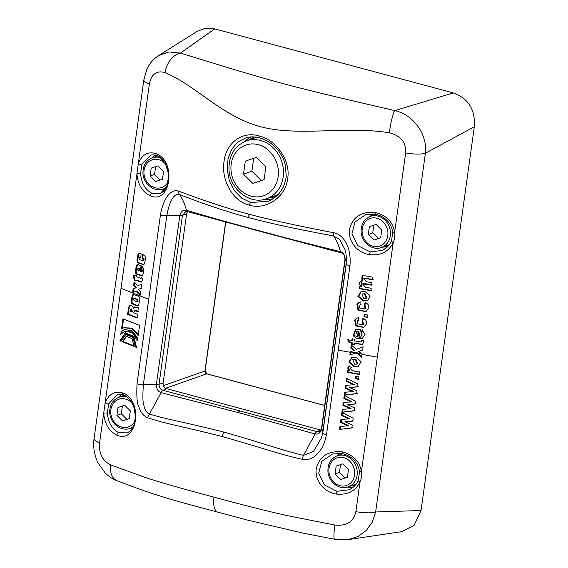 <?xml version="1.0" encoding="UTF-8"?>
<svg xmlns="http://www.w3.org/2000/svg" width="568" height="568" viewBox="0 0 568 568"><rect width="100%" height="100%" fill="white"/><g stroke="black" fill="none" stroke-linecap="round" stroke-linejoin="round"><path stroke-width="0.85" d="M356.313 331.847L358.124 331.769L357.563 335.809L358.266 335.56L358.82 331.52L356.313 331.847L357.563 335.809M364.393 293.961L361.873 294.032L363.761 298.519L366.282 298.449L364.393 293.961L365.075 293.713L361.873 294.032M264.07 232.383A4.714 2.016 -75 0 1 263.85 232.355A4.714 2.016 -75 0 1 263.211 231.829C238.354 225.233 212.766 218.055 186.446 210.288L186.389 210.274C183.166 209.677 180.979 211.424 179.829 215.52L156.385 384.451C156.335 388.775 157.904 391.501 161.085 392.637L149.455 414.072A4.714 2.904 108.1 0 0 147.836 417.849C167.02 424.14 180.02 425.858 222.407 436.572C264.624 448.557 278.441 454.045 302.375 459.32C308.005 460.172 312.762 458.61 316.639 454.634C319.649 450.978 323.355 448.954 326.515 434.626L338.237 350.158L350.236 352.266L350.293 351.84L353.8 350.591L350.811 348.113L351.251 344.961L356.37 349.398L363.101 346.736L362.647 350.023L358.706 351.464L362.072 354.198L361.631 357.357L356.065 352.607L354.879 353.09L357.08 353.481M338.237 350.158L349.959 265.696C350.733 255.763 349.121 247.584 345.124 241.151C341.73 236.189 337.953 233.398 333.792 232.781C293.067 224.843 268.579 219.475 248.23 213.973C229.224 209.003 206.049 201.406 178.721 191.167C175.81 189.882 172.665 190.82 169.278 193.965C165.167 198.218 162.221 205.169 160.446 214.839L148.724 299.3L121.027 288.345L103.71 413.142C104.597 423.742 108.971 431.091 116.838 435.173C137.577 444.368 143.668 400.433 122.702 392.95C114.573 390.713 108.715 394.043 105.123 402.939A2.357 0.966 19.6 0 0 108.651 403.827L107.387 412.922C108.133 422.4 111.939 429.003 118.797 432.731L127.062 432.859C130.001 431.616 132.308 428.918 133.97 424.765L135.411 416.869L134.275 408.42C131.953 401.377 128.375 396.883 123.54 394.952C120.423 394.142 118.378 394.014 117.398 394.582L108.651 403.827M259.058 135.944C276.034 139.913 290.873 160.41 287.678 178.537C285.803 196.918 266.264 210.323 249.451 205.183A2.357 1.008 -75 0 1 250.829 202.549L241.677 198.147L234.236 190.514L229.28 180.56L227.207 169.562L228.059 158.749L231.723 149.192L237.942 141.893L246.185 137.69C250.389 136.547 254.847 136.59 259.555 137.832L259.555 137.832A2.357 1.008 -75 0 1 259.058 135.944C242.174 130.825 226.071 143.022 224.048 161.461C221.009 179.531 232.404 201.235 249.451 205.183M165.004 72.576A18.858 12.567 -67.2 0 1 180.468 53.08L168.966 51.958L158.657 55.586C153.395 58.987 149.448 63.602 146.814 69.445L143.853 79.825A18.858 4.785 7.9 0 0 149.363 84.135C151.407 74.074 156.626 70.226 165.004 72.576C195.69 85.363 222.294 116.518 260.35 126.657C298.157 136.874 345.983 125.698 389.371 132.791C400.838 135.766 406.269 142.469 405.651 152.913L394.632 232.319C395.179 235.897 394.71 239.298 393.212 242.529C388.782 251.723 380.88 255.777 369.498 254.67C356.193 252.696 347.091 239.341 349.767 228.35C353.069 216.628 361.596 211.324 375.356 212.446C386.488 215.35 392.914 221.974 394.632 232.319A2.357 0.483 173.2 0 1 392.765 232.071L391.515 241.081C389.598 245.411 386.446 248.535 382.072 250.46L370.194 251.887L357.599 245.497L351.926 233.831L354.979 221.981L365.714 214.583L375.285 214.15M354.006 343.434L362.632 344.535L363.747 340.658L361.312 340.402L361.049 341.993L354.361 340.928L354.595 339.224L352.11 338.784L351.869 340.488L347.694 339.756L349.178 342.582L351.521 343.001L351.358 344.158L353.85 344.599L354.006 343.434L354.709 343.193L362.945 344.385M362.135 329.859L365.068 334.303L362.185 338.613L356.605 338.379L353.104 335.61L355.497 329.468L360.396 329.412L359.459 336.185L361.312 336.093L361.248 332.457L362.135 329.859M366.559 323.838L363.634 327.473L355.753 325.883L354.68 320.011L356.896 318.052L358.6 317.718L358.791 320.487L357.783 320.622L357.286 323.753L362.753 324.839L362.079 320.906L362.959 318.35C365.778 319.457 366.978 321.282 366.559 323.838M363.953 316.752L364.287 314.36L367.517 314.935L367.184 317.327L363.953 316.752L367.879 317.086M368.746 308.041L365.82 311.676L357.946 310.085L356.874 304.214L359.09 302.254L360.794 301.92L360.985 304.689L359.977 304.817L359.473 307.948L364.94 309.042L364.273 305.108L365.146 302.552C367.972 303.653 369.172 305.485 368.746 308.041M363.25 300.997L357.911 296.411L360.957 291.632L364.912 291.462L370.222 295.999L367.333 300.841L363.25 300.997L363.946 300.756L358.635 296.319L361.312 291.519M361.354 281.33L361.773 281.21C359.047 282.204 358.791 284.021 360.992 286.655L359.381 286.371L359.068 288.629L370.876 290.724L371.216 288.281L365.501 287.266L362.476 283.844L365.302 283.666L372.345 284.916M362.412 275.721L362.469 280.961L361.773 281.21L362.05 275.828L365.224 275.842L372.757 277.184L372.416 279.619L363.314 278.306L366.339 281.714L371.99 282.722L371.649 285.164L362.476 283.844M351.521 343.001L352.217 342.752L352.061 343.917L354.546 344.357M349.178 342.582L352.217 342.752M349.874 342.341L348.397 339.508M351.869 340.488L352.565 340.246L352.756 338.897M361.049 341.993L361.745 341.744L362.093 340.481M351.358 344.158L352.061 343.917M362.526 338.485L353.807 335.376L355.859 329.355M361.312 336.093L362.008 335.851L361.944 332.216L362.831 329.618M363.967 327.346L356.313 325.514L355.383 319.77L357.258 317.938M358.777 320.295L357.783 320.622M363.449 324.591L362.774 320.657L363.655 318.108M364.933 314.473L364.649 316.511M366.161 311.541L358.507 309.709L357.57 303.972L359.452 302.14M360.971 304.491L359.977 304.817M364.94 309.042L365.636 308.793L364.968 304.86L365.842 302.304M367.666 300.706L363.946 300.756M366.282 298.449L366.978 298.207L365.075 293.713M360.027 286.485L359.764 288.381L371.571 290.482M360.992 286.655L361.688 286.414L361.717 281.217M365.664 278.419L373.112 279.378M366.36 278.178L363.967 278.079M356.37 349.398L363.101 346.764M361.731 356.605L356.761 352.366L356.065 352.607M350.293 351.84L350.996 351.592L350.541 354.844M350.996 351.592L354.496 350.349L351.507 347.872L351.84 345.472M361.248 332.457L361.944 332.216M358.124 331.769L358.82 331.52M362.079 320.906L362.774 320.657M364.273 305.108L364.968 304.86M359.068 288.629L359.764 288.381M354.652 364.173L357.173 364.102L355.284 359.615L352.764 359.686L354.652 364.173M354.879 353.09L349.838 355.128L350.236 352.266M391.515 241.081A2.357 0.674 -157.1 0 0 393.212 242.529L361.411 471.717A2.357 0.483 173.2 0 1 359.544 471.468L358.294 480.471A2.357 0.674 -157.1 0 0 359.998 481.92C355.589 491.1 347.687 495.147 336.277 494.068C323.071 492.165 313.841 478.71 316.539 467.748C319.89 456.005 328.425 450.701 342.142 451.837C353.289 454.776 359.714 461.401 361.411 471.717C361.958 475.295 361.489 478.696 359.998 481.92L355.873 511.647C353.637 521.765 346.657 526.238 334.935 525.059L288.168 515.787C277.858 513.515 259.498 509.475 214.001 497.17C168.142 484.958 153.183 480.052 144.748 477.297L110.568 464.851C102.439 460.705 98.775 453.378 99.585 442.87L103.71 413.142L107.387 412.922M348.908 419.021L341.467 415.478L342.163 415.236L349.604 418.779L340.899 419.539L340.495 422.443L341.198 422.194L348.667 425.524L347.971 425.773L340.495 422.443M347.971 425.773L339.934 426.532L339.522 429.451L351.833 427.952L352.238 425.027L344.925 421.747L352.778 421.144L353.182 418.261L341.879 412.51L341.467 415.478M341.9 412.332L354.212 410.834L354.617 407.916L347.296 404.636L355.156 404.033L355.554 401.143L344.251 395.399L343.839 398.367L351.287 401.91L343.278 402.428L342.873 405.325L350.349 408.655L342.305 409.414L341.9 412.332L342.596 412.091L342.98 409.35M344.272 395.221L356.583 393.723L356.988 390.798L349.675 387.518L357.528 386.915L357.932 384.032L346.622 378.281L346.217 381.249L353.658 384.792L345.649 385.31L345.245 388.214L352.721 391.544L344.684 392.303L344.272 395.221L344.975 394.973L345.351 392.24M355.348 378.75L355.682 376.357L358.912 376.932L358.578 379.332L355.348 378.75L356.044 378.508L356.328 376.47M347.446 372.374L359.253 374.468L359.615 371.891C352.266 371.231 349.49 369.747 351.28 367.432L348.66 366.168C347.325 367.766 347.595 369.136 349.455 370.279L347.779 369.981L347.446 372.374L348.141 372.132L348.425 370.095M354.141 366.651L348.802 362.064L351.848 357.286L355.802 357.116L361.113 361.653L358.223 366.495L354.141 366.651L354.837 366.41L349.526 361.972L352.203 357.173M342.497 412.829L342.163 415.236M353.474 420.902L344.925 421.747M352.529 427.704L339.522 429.451M340.601 426.469L340.225 429.202M341.567 419.496L341.198 422.194M355.852 403.784L347.296 404.636M344.868 395.711L344.535 398.118L351.982 401.661L351.287 401.91M343.945 402.385L343.569 405.083L351.045 408.413L350.349 408.655M354.908 410.593L342.596 412.091M358.223 386.673L349.675 387.518M347.247 378.593L346.913 381.007L354.354 384.55L353.658 384.792M346.317 385.267L345.947 387.965L353.417 391.295L352.721 391.544M357.279 393.475L344.975 394.973M359.274 379.083L356.044 378.508M349.455 370.279L350.158 370.031C348.291 368.888 348.021 367.517 349.356 365.92M359.949 374.227L348.141 372.132M358.557 366.36L354.837 366.41M357.173 364.102L357.868 363.861L355.98 359.374L352.764 359.686M342.873 405.325L343.569 405.083M343.839 398.367L344.535 398.118M345.245 388.214L345.947 387.965M346.217 381.249L346.913 381.007M353.8 350.591L354.496 350.349M350.811 348.113L351.507 347.872M348.965 489.808L336.98 491.284L324.406 484.916L318.705 473.222L321.744 461.394L332.493 453.981L342.064 453.548M389.371 132.791A18.858 2.79 -80.8 0 1 394.838 110.611C371.862 105.243 319.259 93.294 283.524 83.709C247.797 74.117 201.214 59.448 180.468 53.08L214.704 28.89L453.307 92.918C468.422 98.363 475.423 109.645 474.315 126.763L421.058 510.518L414.086 525.329L401.825 531.634L348.376 539.6L358.145 536.469L366.332 530.434L372.317 522.042L375.625 511.981A18.858 4.785 -172.1 0 1 355.873 511.647M214.704 28.89L204.856 28.4L196.982 31.474M186.389 210.274A4.714 2.087 105.3 0 0 187.355 211.559L185.835 211.537L182.47 215.336A4.714 1.193 7.9 0 1 179.829 215.52L166.807 215.762C168.284 207.214 170.435 201.072 173.268 197.337C175.462 194.646 177.571 193.738 179.594 194.618C182.477 198.651 184.763 203.876 186.446 210.288A4.714 2.13 105.4 0 0 187.433 211.58L263.85 232.355A4.714 2.016 -75 0 1 263.822 232.347L341.283 252.866A4.714 1.896 104.6 0 0 341.325 252.881M263.211 231.829C288.026 238.567 313.756 245.156 340.409 251.61A4.714 1.896 104.6 0 0 341.283 252.866L341.368 252.888C342.703 253.292 343.746 254.357 344.506 256.083L344.954 259.469L321.509 428.407C321.729 429.032 321.112 430.04 319.656 431.424L316.909 431.602L163.087 390.322A4.714 2.102 -74.5 0 0 161.127 392.651L238.134 412.553A4.714 2.016 -75 0 1 239.057 411.459A4.714 2.016 -75 0 1 239.49 411.189M344.89 249.274L339.494 239.341L333.558 235.933C336.441 239.973 338.727 245.191 340.409 251.61L340.466 251.624C343.597 252.732 345.159 255.486 345.145 259.888L346.317 261.763M333.792 232.781A4.714 0.646 -78.9 0 0 333.558 235.933C292.989 228.442 269.062 223.054 249.047 217.686A4.714 2.016 -75 0 1 248.23 213.973M178.721 191.167A4.714 3.188 -69.7 0 0 179.594 194.618C207.363 205.24 230.516 212.936 249.047 217.686M320.977 430.075A4.714 4.09 -109.4 0 1 320.579 429.99L166.616 388.675A4.714 4.09 70.6 0 1 163.13 383.052L186.567 214.122A4.714 4.09 70.6 0 1 187.738 211.665M344.954 259.477A4.714 1.193 -172.1 0 0 345.145 259.888L321.708 428.819C320.565 432.851 318.378 434.57 315.134 433.98A4.714 1.96 -75.3 0 1 316.979 431.616L320.579 429.99M315.134 433.98L303.418 455.394L313.472 451.482L321.552 437.672L322.659 432.979M238.134 412.553L315.091 433.966A4.714 1.924 -75.4 0 1 316.909 431.602M222.407 436.572A4.714 2.016 -75 0 1 224.14 432.163C181.476 421.42 168.774 419.844 149.455 414.072C146.508 412.709 144.648 409.734 143.86 405.147C142.774 402.818 142.611 395.995 143.363 384.692A4.714 1.193 -172.1 0 1 137.009 383.769L148.724 299.3M224.14 432.163C266.584 444.261 280.017 449.693 303.418 455.394A4.714 1.022 102.6 0 0 302.375 459.32M147.836 417.849C143.548 416.039 140.573 412.404 138.926 406.944C137.094 404.26 136.455 396.528 137.009 383.769M122.411 341.808L126.195 336.277L132.088 338.606L134.02 346.409L122.411 341.808L123.107 341.56L126.543 336.171M119.883 340.814L125.294 332.926L133.792 336.32L136.519 347.41L135.298 346.92L132.962 337.413L125.734 334.552L121.119 341.297L119.883 340.814L120.579 340.573L125.649 332.812M120.785 334.325L121.176 331.542L124.385 329.518L132.01 330.654L137.804 338.13L137.421 340.892L132.415 332.706L124.818 331.158L120.785 334.325M121.531 328.964L122.944 318.783L139.579 325.379L138.159 335.56L131.804 328.567L123.867 327.757L121.531 328.964M134.467 310.746L137.825 311.505L138.351 307.721L134.438 306.954L133.373 308.346L133.168 307.047L131.357 305.3L129.76 305.123L128.553 307.473L127.601 314.338L136.916 318.037L137.435 314.296L133.714 312.819L133.828 311.967L135.163 310.497L138.521 311.264M136.817 305.712L132.784 304.114C131.499 303.525 131.03 302.453 131.378 300.877L132.024 296.212L132.94 294.387L138.166 296.091C139.38 296.56 139.856 297.625 139.593 299.286L138.947 303.937L137.974 305.84L133.48 303.866C132.195 303.284 131.726 302.204 132.074 300.635L133.331 294.323M134.048 300.664L137.321 301.8L136.931 299.542L133.65 298.434L134.048 300.664M131.868 312.088L130.775 309.177L130.036 311.363L131.868 312.088L132.564 311.839L131.471 308.928L130.775 309.177M158.657 55.586L197.16 31.361M453.307 92.918L394.838 110.611C413.774 114.686 427.668 135.006 425.404 153.246L375.625 511.981L421.058 510.518M140.608 173.531C141.368 183.031 145.167 189.634 152.011 193.34L160.282 193.468C175.015 185.771 167.951 158.72 156.761 155.554C153.644 154.744 151.599 154.624 150.619 155.185L141.872 164.429L140.608 173.531L136.923 173.751C137.825 184.38 142.206 191.721 150.058 195.782C170.812 204.92 176.897 161.106 155.916 153.559C147.815 151.301 141.957 154.631 138.343 163.541L121.027 288.345M132.649 292.264L133.189 288.388L135.795 287.976L133.572 285.626L134.069 282.048L137.257 285.427L141.553 284.646L140.985 288.707L138.138 289.211L140.552 291.838L140.047 295.495L136.455 291.661L132.649 292.264L133.345 292.023L133.863 288.281M135.915 280.379L135.823 281.018L134.382 280.45L133.118 275.331L134.9 276.034L135.021 275.182L136.54 275.785L136.419 276.637L140.899 278.412L141.02 277.532L142.532 278.135L142.213 280.443L141.276 282.161L135.915 280.379L136.611 280.138L141.588 281.976M140.75 271.845L141.901 271.17L141.254 269.779L141.773 266.037L142.319 266.257L143.747 269.395L143.086 274.145L142.135 275.998L136.938 274.273C135.709 273.833 135.241 272.732 135.532 270.957L136.157 266.435L137.129 264.532L138.272 264.645L141.049 265.746L140.232 271.639L142.142 271.674M142.376 260.684L143.47 259.981L142.043 258.298L142.561 254.556L143.853 255.075C145.557 255.792 145.82 258.39 144.648 262.87L143.683 264.809L138.507 263.091C137.172 262.586 136.718 261.33 137.144 259.32L137.719 255.209L138.663 253.356L139.834 253.477L141.155 254.002L140.637 257.737L139.416 257.425L138.904 258.17L139.763 259.64L142.376 260.684L143.69 260.485M139.231 268.451L137.349 269.395L138.727 271.042L139.025 268.891L137.832 268.629L139.728 268.643L139.43 270.794L138.727 271.042M259.81 137.825A2.357 1.008 -75 0 1 259.555 137.832C266.775 139.842 273.016 144.08 278.27 150.548C281.501 154.652 283.801 159.203 285.171 164.209L286.244 176.151C284.717 188.072 278.867 196.414 268.685 201.186L250.829 202.549M346.125 263.879A4.714 1.193 7.9 0 0 346.104 263.964C346.636 258.17 346.21 253.207 344.833 249.075L344.84 249.111M340.466 251.624A4.714 1.938 104.8 0 0 341.361 252.888M160.446 214.839A4.714 1.193 -172.1 0 0 166.807 215.762L143.363 384.692L156.385 384.451A4.714 1.193 7.9 0 0 159.026 384.266C159.076 387.511 160.403 389.52 163.016 390.301L163.087 390.322M161.085 392.637A4.714 2.073 -74.7 0 1 163.016 390.301L166.616 388.675M160.282 193.468L166.935 186.361L168.81 174.866L165.252 163.044L157.244 155.625M135.795 287.976L136.49 287.735L134.268 285.377L134.644 282.658M133.572 285.626L134.268 285.377M141.688 288.459L138.138 289.211M140.168 294.629L137.151 291.412L133.345 292.023M136.455 291.661L137.151 291.412M136.519 280.777L135.077 280.201L133.814 275.089M134.9 276.034L135.645 275.43M140.899 278.412L141.652 277.78M142.447 275.807L137.633 274.032C136.405 273.591 135.937 272.484 136.228 270.716L137.513 264.475M141.446 271.596L142.603 270.922L141.95 269.53L142.405 266.286M144.002 264.617L139.203 262.842C137.868 262.338 137.413 261.081 137.839 259.072L139.046 253.3M140.708 257.247L139.416 257.425M143.072 260.435L144.166 259.739L142.738 258.049L143.193 254.805M134.382 280.45L135.077 280.201M141.254 269.779L141.95 269.53M139.025 268.891L139.728 268.643M142.043 258.298L142.738 258.049M138.017 301.558L137.939 299.442L134.346 298.193L133.65 298.434M123.107 341.56L134.715 346.161M135.298 346.92L135.993 346.672L133.657 337.165L126.43 334.311L125.734 334.552M135.993 346.672L137.215 347.162M120.579 340.573L121.815 341.056M121.58 333.345L121.864 331.293L124.733 329.404M137.662 339.153L132.564 332.06L124.818 331.158M122.255 328.503L123.568 319.024M138.329 334.332L132.081 328.098L123.867 327.757M133.373 308.346L134.801 306.883M127.601 314.338L128.297 314.097L129.248 307.231L130.136 305.044M128.297 314.097L137.612 317.796M138.301 305.655L137.513 305.47M121.176 331.542L121.864 331.293M278.142 194.512A30.644 26.59 70.6 0 1 275.885 195.442L266.598 198.708A30.644 26.59 -109.4 0 0 283.198 176.975A30.644 26.59 -109.4 0 0 273.222 147.829A30.644 26.59 -109.4 0 0 246.285 140.885C234.421 145.969 228.67 155.618 229.018 169.832C229.749 189.293 250.034 205.233 266.598 198.708M246.285 140.885L255.564 137.619A30.644 26.59 70.6 0 1 256.779 137.229M265.874 166.658L264.063 179.694L252.866 183.457L243.48 174.17L245.284 161.134L256.48 157.379L265.874 166.658M252.866 183.457L264.077 179.552M253.69 158.181L251.88 171.224L243.48 174.17M251.88 171.224L261.266 180.503M163.548 171.451L162.462 179.275L155.746 181.533L150.115 175.959L151.202 168.135L157.918 165.884L163.548 171.451M155.746 181.533L162.476 179.197M155.625 166.587L154.539 174.411L150.115 175.959M154.539 174.411L160.169 179.978M130.335 410.849L129.248 418.673L122.532 420.923L116.894 415.357L117.981 407.533L124.697 405.282L130.335 410.849M122.532 420.923L129.256 418.595M122.404 405.978L121.318 413.802L116.894 415.357M121.318 413.802L126.948 419.376M389.456 244.673A16.5 14.321 70.6 0 1 389.329 244.723L381.369 247.513A16.5 14.321 -109.4 0 0 390.308 235.812A16.5 14.321 -109.4 0 0 384.934 220.121A16.5 14.321 -109.4 0 0 370.428 216.38C364.244 218.985 361.141 224.012 361.12 231.453C361.212 242.167 372.374 251.106 381.369 247.513M381.731 230.004L380.645 237.829L373.929 240.079L368.298 234.513L369.385 226.689L376.101 224.438L381.731 230.004M373.929 240.079L380.659 237.751M373.808 225.134L372.722 232.958L368.298 234.513M372.722 232.958L378.352 238.532M356.235 484.071A16.5 14.321 70.6 0 1 356.108 484.113L348.149 486.911A16.5 14.321 -109.4 0 0 357.087 475.21A16.5 14.321 -109.4 0 0 351.713 459.519A16.5 14.321 -109.4 0 0 337.214 455.777C331.023 458.383 327.921 463.403 327.906 470.844C327.992 481.565 339.153 490.503 348.149 486.911M348.518 469.402L347.431 477.219L340.715 479.477L335.077 473.911L336.164 466.087L342.88 463.829L348.518 469.402M340.715 479.477L347.438 477.148M340.587 464.532L339.501 472.356L335.077 473.911M339.501 472.356L345.131 477.922M362.043 354.361L377.315 357.123M357.776 353.232L361.752 353.942M350.932 352.025L355.575 352.842M354.68 320.011L355.383 319.77M356.874 304.214L357.57 303.972M364.606 283.915L365.302 283.666M474.315 126.763L425.404 153.246A18.858 4.785 -172.1 0 1 405.651 152.913M336.277 494.068L336.98 491.284M342.142 451.837L342.121 453.619C351.84 455.898 357.641 461.848 359.544 471.468M353.069 487.33A18.907 16.408 70.6 0 1 347.907 486.996M355.099 485.441A17.494 15.18 70.6 0 1 351.358 485.782M340.417 454.649A17.494 15.18 70.6 0 1 341.822 453.562M373.637 215.258A17.494 15.18 70.6 0 1 375.043 214.164M388.32 246.05A17.494 15.18 70.6 0 1 384.579 246.391M207.008 373.936A1.413 0.603 105 0 0 206.858 373.836A1.413 0.603 105 0 0 206.681 373.843A2.357 2.045 70.6 0 1 204.941 371.032L225.617 222.031M324.69 405.516L206.681 373.843L165.636 388.271M186.567 214.122L182.47 215.336L159.026 384.266L163.13 383.052M322.929 430.942L321.708 428.819A4.714 1.193 -172.1 0 1 321.509 428.407M334.935 525.059A18.858 2.634 -79 0 0 334.772 539.273L303.518 533.231L247.052 519.997L190.28 504.767C173.027 500.096 156.938 495.19 142 490.063L117.406 480.897A18.858 12.716 -69.5 0 1 110.568 464.851M217.956 512.272A18.858 8.058 -75 0 1 214.001 497.17M149.363 84.135L138.343 163.541A2.357 0.966 19.6 0 0 141.872 164.429M273.13 198.764A33.05 28.677 70.6 0 1 264.972 199.212M251.035 136.902A33.05 28.677 -109.4 0 0 244.694 141.503M254.521 136.952A31.638 27.449 -109.4 0 0 249.132 139.877M276.233 196.372A31.638 27.449 70.6 0 1 269.452 197.699M322.681 432.816A4.714 1.193 7.9 0 0 322.659 432.894L346.104 263.964A4.714 1.193 7.9 0 0 349.959 265.696M321.552 437.672L322.659 432.894A4.714 1.193 7.9 0 0 326.515 434.626M117.406 480.897C112.805 479.158 108.729 476.502 105.186 472.931L98.016 462.849C94.26 454.847 92.946 446.753 94.075 438.56A18.858 4.785 7.9 0 0 99.585 442.87M122.702 392.95A2.357 1.59 110.9 0 0 123.519 394.945M116.838 435.173A2.357 1.576 -67.6 0 1 118.797 432.731M121.715 394.426A18.907 16.408 -109.4 0 0 118.79 397.309M123.661 395.001A17.494 15.18 -109.4 0 0 122.234 396.095M156.874 155.604A17.494 15.18 -109.4 0 0 155.454 156.704M129.724 428.442A18.907 16.408 -109.4 0 0 131.868 428.797M154.936 155.036A18.907 16.408 -109.4 0 0 152.011 157.918M162.945 189.045A18.907 16.408 -109.4 0 0 165.089 189.407M150.058 195.782A2.357 1.576 -67.6 0 1 152.011 193.34M155.916 153.559A2.357 1.59 110.9 0 0 156.74 155.547M140.111 282.048L140.807 281.799M135.532 270.957L136.228 270.716M136.938 274.273L137.633 274.032M136.157 266.435L136.852 266.186M141.901 271.17L142.603 270.922M140.97 275.878L141.666 275.629M137.144 259.32L137.839 259.072M138.507 263.091L139.203 262.842M137.719 255.209L138.414 254.968M143.47 259.981L144.166 259.739M142.682 258.554L143.384 258.305M142.525 264.681L143.221 264.439M135.66 310.952L136.356 310.703M128.553 307.473L129.248 307.231M131.378 300.877L132.074 300.635M132.024 296.212L132.72 295.964M132.784 304.114L133.48 303.866M163.421 385.622L204.941 371.032A1.413 0.362 -172.1 0 0 205.105 370.897L206.858 373.836L324.697 405.46M336.973 455.863A18.907 16.408 70.6 0 1 339.508 453.285M386.29 247.939A18.907 16.408 70.6 0 1 381.128 247.598M370.194 216.465A18.907 16.408 70.6 0 1 372.722 213.887M375.356 212.446L375.341 214.221C385.054 216.5 390.862 222.45 392.765 232.071M369.498 254.67L370.194 251.887M278.135 176.712A26.873 23.316 70.6 0 1 239.845 189.563A26.873 23.316 70.6 0 1 246.036 144.968A26.873 23.316 70.6 0 1 278.135 176.712M168.22 181.597A14.612 12.681 70.6 0 1 149.909 185.14A14.612 12.681 70.6 0 1 146.494 164.088A14.612 12.681 70.6 0 1 165.316 163.726M160.481 157.755A16.5 14.321 -109.4 0 0 152.245 157.826C146.061 160.432 142.958 165.458 142.937 172.899C143.029 183.62 154.191 192.559 163.186 188.966A16.5 14.321 -109.4 0 0 166.339 187.319M134.999 420.995A14.612 12.681 70.6 0 1 116.696 424.537A14.612 12.681 70.6 0 1 113.273 403.486A14.612 12.681 70.6 0 1 132.103 403.124M127.26 397.146A16.5 14.321 -109.4 0 0 119.031 397.224C112.84 399.829 109.738 404.856 109.723 412.297C109.809 423.011 120.97 431.95 129.965 428.357A16.5 14.321 -109.4 0 0 133.125 426.717M387.781 235.684A14.612 12.681 70.6 0 1 366.956 242.671A14.612 12.681 70.6 0 1 370.322 218.417A14.612 12.681 70.6 0 1 387.781 235.684M354.56 475.075A14.612 12.681 70.6 0 1 333.736 482.069A14.612 12.681 70.6 0 1 337.101 457.815A14.612 12.681 70.6 0 1 354.56 475.075M362.185 338.613L362.881 338.372M362.753 324.839L363.449 324.598M363.314 278.306L364.01 278.057M358.294 480.471C356.377 484.802 353.232 487.926 348.858 489.85M332.493 453.981L342.128 453.619M334.772 539.273L348.376 539.6M346.388 262.956L322.943 431.886M94.075 438.56L143.853 79.825M137.321 301.8L138.017 301.551M225.759 222.067L205.105 370.897M365.714 214.583L375.349 214.221M163.186 188.966L165.991 187.98M152.245 157.826L157.641 155.937M129.965 428.357L132.77 427.377M119.031 397.224L124.42 395.328M370.428 216.38L376.115 214.384M337.214 455.777L342.902 453.775"/></g></svg>
